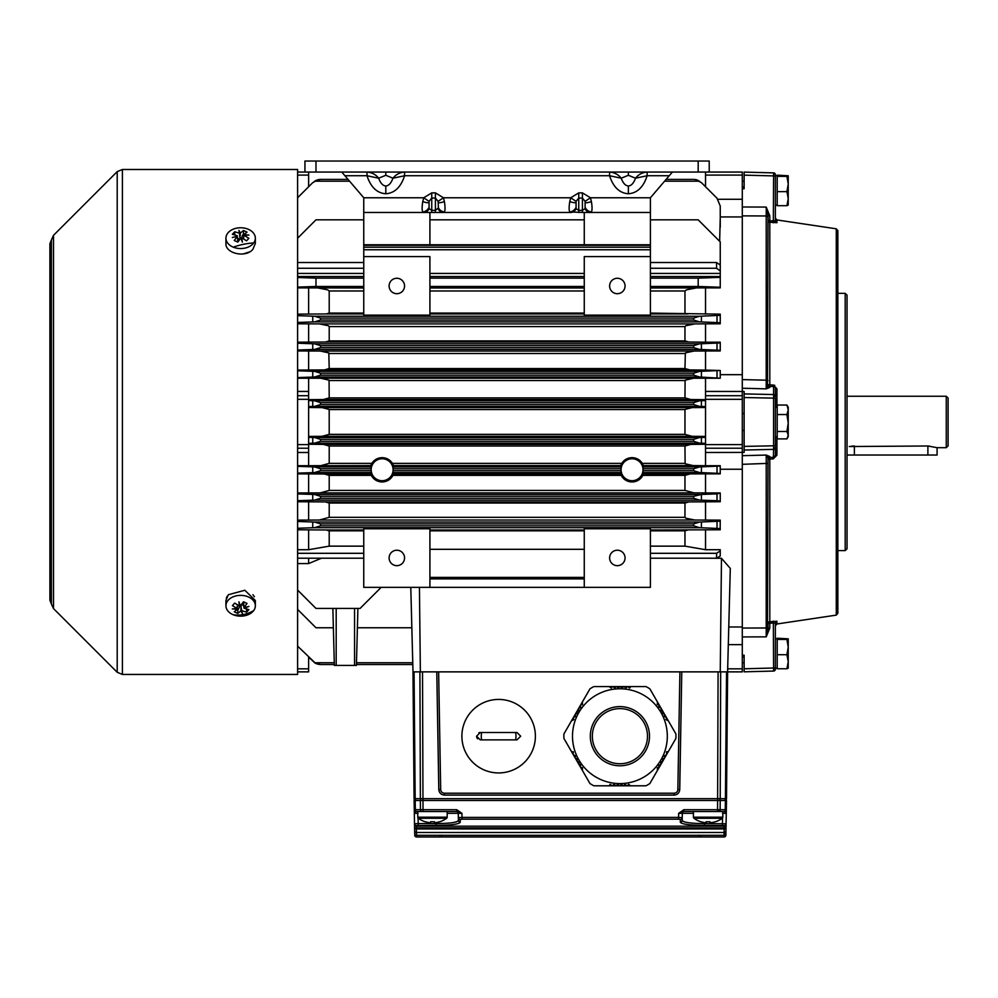 <?xml version="1.0" encoding="UTF-8"?>
<svg xmlns="http://www.w3.org/2000/svg" width="998" height="998" viewBox="0 0 998 998"><rect width="100%" height="100%" fill="white"/><g stroke="black" fill="none" stroke-linecap="round" stroke-linejoin="round"><path stroke-width="1.5" d="M243.075 253.979L249.488 251.933M122.405 674.448L297.604 674.448L297.604 169.485L122.405 169.485L117.203 171.631L117.203 672.29L122.405 674.448L122.405 169.485M254.365 596.729L252.943 594.721M227.195 596.243L226.309 598.151M228.33 232.472A14.696 10.392 180 0 1 244.834 228.193A14.696 10.392 180 0 1 255.338 238.16A14.696 10.392 180 0 1 253.667 242.976A14.696 10.392 180 0 1 252.943 243.849A14.696 10.392 180 0 1 233.27 247.155A14.696 10.392 180 0 1 225.935 238.16A14.696 10.392 180 0 1 228.33 232.472M255.338 238.16L255.338 243.437L252.943 249.213C245.932 258.295 225.124 253.492 225.935 243.437L225.935 238.16M225.935 605.761L225.935 600.497L228.33 594.721L244.834 590.255L255.338 600.497L255.338 605.761A14.696 10.392 0 0 1 253.667 610.589A14.696 10.392 0 0 1 252.943 611.45A14.696 10.392 0 0 1 233.27 614.756A14.696 10.392 0 0 1 225.935 605.761A14.696 10.392 0 0 1 228.33 600.085A14.696 10.392 0 0 1 244.834 595.806A14.696 10.392 0 0 1 255.338 605.761M237.2 608.605L232.409 605.599L234.717 603.091L239.508 606.098L238.909 601.819L240.368 605.973L243.487 601.794L247.03 603.428L243.899 607.607L248.914 606.447L244.086 608.219L248.876 609.628L246.556 612.136L241.778 610.714L242.377 613.521L240.917 610.838L237.786 613.433L234.243 611.799L237.374 609.204L232.372 608.905L237.2 608.605L237.2 606.148L237.374 609.204M239.495 603.578L239.508 606.098M237.711 605.075L237.711 606.385M240.156 605.412L237.786 610.339L236.701 609.84M237.786 610.339L237.786 613.433M240.917 610.838L240.917 608.393L241.778 610.402M241.254 604.875L240.917 608.393M243.562 601.831L243.899 607.607M243.899 606.223L241.878 604.064M241.254 608.019L241.778 610.714M244.086 607.57L244.086 608.219M246.556 612.136L246.556 609.054M237.2 235.715L232.409 234.293L234.717 231.786L239.508 233.208L238.909 230.401L240.368 233.083L243.487 230.488L247.03 232.122L243.899 234.717L248.914 235.029L244.086 235.328L248.876 238.322L246.556 240.83L241.778 237.823L242.377 242.102L240.917 237.961L237.786 242.127L234.243 240.493L237.374 236.326L232.372 237.487L237.2 236.351M234.717 231.786L234.717 234.879M239.408 239.869L237.374 237.711M239.508 233.208L240.031 239.058M240.368 233.083L240.031 235.902M240.368 235.54L239.508 233.532M237.374 238.248L237.374 236.326M237.711 242.09L237.711 238.41M241.117 238.51L243.487 233.582L243.487 230.488M244.585 234.081L243.487 233.582M243.562 238.859L243.899 234.717M244.086 235.328L243.562 237.536M241.79 240.356L241.778 237.823M297.604 558.206L363.759 558.206M363.759 529.975L326.171 529.975L329.203 530.836L329.203 546.143L308.632 549.711L297.604 549.711M297.604 553.304L363.759 553.304M329.203 546.143L363.759 546.143M297.604 378.217L308.632 378.217L308.632 391.441L297.604 391.441M297.604 465.717L308.632 465.717L308.632 391.441M297.604 609.391L315.979 627.767L333.369 627.767M297.604 590.055L315.979 608.431L360.078 608.431L381.174 587.348M297.604 277.494L315.979 278.143L315.979 286.476L297.604 287.112M363.759 219.834L315.979 219.834L297.604 238.21M318.3 179.64L312.748 182.634L297.604 197.779M297.604 466.34L314.545 466.927L320.545 468.761L320.545 470.719L314.545 472.553L297.604 473.139M297.604 493.91L314.545 494.484L320.545 496.318L320.545 498.289L314.545 500.123L297.604 500.697M297.604 343.225L314.545 343.811L320.545 345.645L320.545 347.603L314.545 349.437L297.604 350.024M297.604 370.794L314.545 371.368L320.545 373.202L320.545 375.173L314.545 377.007L297.604 377.581M334.28 662.747L314.545 662.747L320.545 664.518L315.618 663.358L297.604 646.143M363.759 278.143L315.979 278.143M321.518 558.206L308.632 563.558L297.604 563.558M363.759 287.985L297.604 287.873M363.759 286.476L315.979 286.476M705.536 323.789L705.536 342.189L688.919 342.027L684.965 340.917L684.965 326.596L685.763 325.735L694.833 323.901L720.244 323.789L720.219 322.716L699.623 321.88L693.622 320.046L693.622 318.075L699.623 316.241L720.244 315.368L720.244 314.145L650.409 313.085M705.536 350.934L705.536 370.083L689.843 369.921L684.965 368.574L685.364 352.88L693.922 351.046L720.244 350.934L720.182 350.273M705.536 391.441L705.536 395.707L742.287 395.707L742.287 391.453L705.536 391.441L705.536 378.217L720.244 378.217L699.623 377.007L693.622 375.173L693.622 373.202L699.623 371.368L720.244 370.495L705.536 370.083M297.604 520.133L319.348 520.033L329.203 517.338L329.203 503.017L325.248 501.907L297.604 501.732M297.604 521.467L314.545 522.054L320.545 523.888L320.545 525.846L314.545 527.68L297.604 528.266M720.244 528.553L720.244 529.788L720.244 528.553L699.623 527.68L693.622 525.846L693.622 523.888L699.623 522.054L720.244 521.181L720.244 520.133L720.157 528.503M701.419 500.173L701.419 494.434L693.622 496.318L693.622 498.289L699.623 500.123L717.013 500.722L720.244 500.984L720.244 501.732L688.919 501.907L684.965 503.017L684.965 517.338L685.763 518.187L694.833 520.033L720.244 520.133M297.604 492.987L320.258 492.875L329.203 490.43L329.203 475.36L324.338 474L297.604 473.85M701.419 494.434L717.013 493.885L720.244 492.987L693.922 492.875L684.965 490.43L329.203 490.43M705.536 444.26L690.816 444.397L684.965 446.019L685.115 463.746L693.011 465.579L643.373 465.579L642.35 463.371C639.93 459.704 636.487 457.795 632.033 457.645C627.58 457.795 624.149 459.704 621.729 463.371L620.706 465.579L621.055 468.761A11.028 11.028 180 0 0 621.055 470.719L621.218 475.36L392.963 475.36C390.642 479.551 387.037 481.772 382.134 481.984C377.219 481.76 373.601 479.551 371.306 475.36L371.144 470.719A11.028 11.028 180 0 1 371.144 468.761L370.794 465.579L308.632 465.704M690.816 444.397L323.352 444.397L329.203 446.019L329.203 463.371L321.169 465.579M620.706 465.579L393.474 465.579L392.451 463.371C390.018 459.704 386.575 457.795 382.134 457.645C377.681 457.795 374.238 459.704 371.817 463.371L370.794 465.579M705.536 378.23L308.632 378.23M297.604 370.083L324.338 369.921L329.203 368.574L328.804 352.88L320.258 351.046L297.604 350.934M720.244 342.938L720.244 350.31L699.623 349.437L693.622 347.603L693.622 345.645L699.623 343.811L720.244 342.938L720.244 342.189L705.536 342.189M297.604 342.189L325.248 342.027L329.203 340.917L329.203 326.596L328.404 325.735L319.348 323.901L297.604 323.789M693.622 320.046L320.545 320.046L314.545 321.88L297.604 322.454M720.244 227.27L720.244 206.025L717.013 198.228L701.419 182.634L695.182 179.515M720.244 218.063L719.645 241.291M717.013 198.228L701.419 182.634L717.013 198.228M297.604 314.145L326.171 313.946L329.203 313.085L329.203 290.992L327.606 289.819L318.125 287.985M308.632 287.873L308.632 314.145M308.632 323.789L308.632 342.189M308.632 350.934L308.632 370.083M297.604 268.262L363.759 268.262M297.604 262.511L363.759 262.511M308.632 473.85L308.632 492.987M308.632 501.732L308.632 520.133M326.171 529.975L297.604 529.788M308.632 529.788L308.632 549.711M308.632 558.206L308.632 563.558M308.632 671.866L297.604 671.866L308.632 671.866L308.632 657.171L315.131 663.109L319.847 664.493M312.748 182.634L308.632 186.751L308.632 172.055M315.979 161.027L315.979 172.055L297.604 172.055L304.951 172.055L304.951 161.027L709.216 161.027L709.216 172.055L742.287 172.055L698.188 172.055L698.188 161.027M297.604 315.667L314.545 316.241L320.545 318.075L320.545 320.046M650.409 315.143L584.267 315.143L584.267 256.586L650.409 256.586L650.409 315.143M429.913 315.143L363.759 315.143L363.759 256.586L429.913 256.586L429.913 315.143M363.759 528.778L429.913 528.778L429.913 587.348L363.759 587.348L363.759 528.778M584.267 587.348L584.267 528.778L650.409 528.778L650.409 587.348L429.913 587.348M720.244 529.788L650.409 529.975M332.858 608.431L334.355 665.404L356.411 665.404L357.895 608.431M382.134 458.768A10.978 10.978 0 0 0 371.156 469.734A10.978 10.978 0 0 0 382.134 480.712A10.978 10.978 0 0 0 393.112 469.734A10.978 10.978 0 0 0 382.134 458.768M392.963 475.36L393.112 470.719A11.028 11.028 180 0 0 393.112 468.761L393.474 465.579M632.033 458.768A10.978 10.978 0 0 0 621.068 469.734A10.978 10.978 0 0 0 632.033 480.712A10.978 10.978 0 0 0 643.011 469.734A10.978 10.978 0 0 0 632.033 458.768M621.218 475.36C623.513 479.551 627.118 481.76 632.033 481.984C636.949 481.772 640.554 479.551 642.862 475.36L643.024 470.719A11.028 11.028 180 0 0 643.024 468.761L643.373 465.579M720.244 374.674L742.287 374.674L742.287 388.11L742.287 379.602L766.202 380.188L766.227 207.073L769.807 215.855L768.023 215.543L767.487 387.399M774.747 385.353L773.35 385.066L776.931 388.783L773.575 386.538L769.807 386.538L769.807 387.411L766.227 388.858L742.287 388.234L742.287 391.453L744.134 391.503L744.134 397.528L744.134 393.911L773.575 394.547A1.834 1.809 0 0 1 775.371 396.356L775.371 388.484L775.371 396.356M742.287 413.471L744.134 413.471M775.371 447.566L775.371 455.437L775.371 447.566A1.834 1.809 180 0 1 773.575 449.374L773.575 386.538L773.35 385.066L768.023 384.729L766.227 388.858L766.202 380.188L768.023 380.562M775.371 398.165L775.371 445.757L744.134 446.405L744.134 397.528L775.371 398.165M775.371 455.437L776.931 455.138L773.35 458.855L768.023 459.192A1.834 1.809 -0 0 1 769.807 457.383L773.575 457.383L775.371 455.437M777.205 668.198L775.371 668.198L775.371 623.026L769.807 623.164L769.807 628.066L766.227 636.849L768.023 628.391L768.023 623.488A1.834 1.809 180 0 1 769.583 621.704L776.931 621.243L776.931 623.987L775.371 625.796L775.371 623.026L775.371 669.221L775.371 667.699L773.575 668.011L773.35 621.13M836.287 228.816L837.846 230.625L837.846 613.296L836.287 615.117L836.287 228.816L776.931 219.947L776.931 222.691L769.583 222.23A1.834 1.809 0 0 1 768.023 220.433L768.023 217.764A1.834 1.796 -0 0 0 766.202 215.967L742.287 215.867L742.287 206.985L766.227 207.073L768.023 215.543M744.134 446.405L744.134 450.023L744.134 446.405M742.287 628.054L766.202 627.967L766.227 455.063L769.807 456.523A1.834 1.809 -0 0 0 768.023 458.332L767.462 632.121M705.536 492.987L705.536 473.85L720.244 473.85L720.244 465.717L705.536 465.717L705.536 452.493L744.134 452.418L744.134 450.023L773.575 449.374L773.35 458.855M742.287 395.707L742.287 455.687L766.227 455.063L768.023 458.332L767.487 456.523M728.765 626.981L742.287 626.981L742.287 455.687M744.134 430.45L742.287 430.45M845.194 550.597L845.194 293.337L847.04 295.171L847.04 548.75L845.194 550.597L837.846 550.597L837.846 322.541M845.194 293.337L837.846 293.337L837.846 300.498M768.023 463.371L742.287 464.32M768.023 626.158A1.834 1.796 0 0 1 766.202 627.967L766.227 636.849L742.287 636.936L742.287 626.981M742.287 668.835L742.287 671.866L727.604 671.866L727.667 668.835L742.287 668.835L742.287 636.936M742.287 657.021L744.134 657.021M744.134 668.785L773.575 668.011L773.575 671.055L744.134 671.829L744.134 655.187L742.287 655.187M769.807 215.855L769.807 220.758L775.371 220.895L775.371 175.137L775.371 176.234L773.575 175.91L773.575 172.879L744.134 172.105L773.575 172.879A1.834 1.834 0 0 1 775.371 174.712L775.371 174.712M777.205 175.735L775.371 175.735L775.371 220.895L775.371 218.125L776.931 219.947M744.134 172.105L744.134 188.734L742.287 188.747L742.287 206.985M742.287 188.747L742.287 175.087L705.536 175.087L705.536 172.055M744.134 186.913L742.287 186.913M773.575 671.055A1.834 1.834 0 0 0 775.371 669.221M775.371 623.026A1.834 1.809 180 0 1 776.931 621.243M769.807 628.066L768.023 628.391M769.807 387.411A1.834 1.809 -0 0 1 768.023 385.602M744.134 175.137L773.575 175.91L773.35 222.804M775.371 220.895A1.834 1.809 180 0 0 776.931 222.691M742.287 207.634L742.287 374.674M742.287 399.325L705.536 399.325L705.536 395.707M705.536 399.325L705.536 444.609L742.287 444.609M742.287 448.227L705.536 448.227L705.536 444.609M705.536 448.227L705.536 452.493M705.536 407.483L692.038 407.608L684.977 409.442L684.965 434.367L329.203 434.367L322.142 436.313L308.632 436.438M692.038 407.608L322.142 407.608L329.19 409.442L329.203 434.367M742.287 172.055L742.287 175.087M705.536 175.087L705.536 186.751L701.419 182.634M414.058 671.866L415.168 798.674L414.083 798.674A1.834 1.834 0 0 0 415.929 800.496A1.834 1.834 0 0 1 414.083 798.674L412.985 671.866L436.775 671.866L438.796 789.568C439.195 792.923 441.066 794.77 444.422 795.119L674.112 795.119C677.467 794.77 679.351 792.923 679.75 789.568L681.771 671.866L679.688 789.568A5.576 5.576 0 0 1 674.112 795.044L444.422 795.044A5.576 5.576 0 0 1 438.858 789.568L436.8 671.866L438.633 671.866L440.692 789.543A3.743 3.743 0 0 0 444.422 793.21L674.112 793.21A3.743 3.743 0 0 0 677.854 789.543L679.912 671.866L727.592 671.866L726.507 798.674L727.617 671.866L742.287 671.866M323.352 444.397L308.632 444.26M322.142 407.608L308.632 407.483M705.536 436.438L692.038 436.313L684.965 434.367M321.169 378.342L329.066 380.176L329.203 397.903L323.352 399.524L308.632 399.662M705.536 399.662L690.816 399.524L684.965 397.903L685.115 380.176L693.011 378.342M705.536 501.732L705.536 520.133M705.536 473.85L643.423 474M684.965 490.43L684.965 475.36L689.843 474M693.011 465.579L705.536 465.704M720.244 287.249L698.188 286.476L698.188 278.143L720.244 277.369L720.244 287.873L705.536 287.873L705.536 314.145M705.536 287.873L650.409 287.985M684.965 313.085L684.965 290.992L686.562 289.819L696.043 287.985M404.552 557.944A7.722 7.722 0 0 0 396.83 550.222A7.722 7.722 0 0 0 389.108 557.944A7.722 7.722 0 0 0 396.83 565.666A7.722 7.722 0 0 0 404.552 557.944M341.778 172.055L363.759 197.779L363.759 212.487L429.913 212.487L429.913 244.772M363.759 212.487L363.759 256.586M404.552 285.989A7.722 7.722 0 0 0 396.83 278.267A7.722 7.722 0 0 0 389.108 285.989A7.722 7.722 0 0 0 396.83 293.699A7.722 7.722 0 0 0 404.552 285.989M584.267 578.89L429.913 578.89M584.267 577.405L429.913 577.405M625.06 557.944A7.722 7.722 0 0 0 617.338 550.222A7.722 7.722 0 0 0 609.616 557.944A7.722 7.722 0 0 0 617.338 565.666A7.722 7.722 0 0 0 625.06 557.944M650.409 256.586L650.409 212.487L584.267 212.487L584.267 244.772M625.06 285.989A7.722 7.722 0 0 0 617.338 278.267A7.722 7.722 0 0 0 609.616 285.989A7.722 7.722 0 0 0 617.338 293.699A7.722 7.722 0 0 0 625.06 285.989M698.176 180.388L695.007 179.49M696.854 179.889L694.483 179.44M695.581 179.578L694.396 179.428M320.545 179.403L348.065 179.403L320.545 179.403L314.545 181.174L318.686 179.565M315.917 180.426L319.173 179.49M720.244 500.984L720.244 493.623M720.244 322.741L720.244 315.368M720.244 377.868L720.244 370.495M317.289 664.032L319.772 664.493M319.709 664.493L320.445 664.518M314.557 662.747L316.553 663.77L314.557 662.747M320.158 664.518L318.749 664.369M679.912 671.866L438.633 671.866M535.39 736.187A36.751 36.751 0 0 1 498.638 772.939A36.751 36.751 0 0 1 461.887 736.187A36.751 36.751 0 0 1 498.638 699.436A36.751 36.751 0 0 1 535.39 736.187M480.263 739.867L517.014 739.867L520.682 736.187L517.014 732.507L480.263 732.507L476.582 736.187L480.263 739.867L481.66 739.867A17.365 17.365 0 0 1 481.66 732.507L498.638 732.507M477.668 738.794A3.68 3.68 0 0 1 476.582 736.187M478.865 732.782A3.68 3.68 0 0 1 480.263 732.507L481.66 732.507M517.014 739.867L515.604 739.867A17.365 17.365 0 0 0 515.604 732.507L517.014 732.507M726.507 798.674A1.834 1.834 0 0 1 724.673 800.496A1.834 1.834 0 0 0 726.507 798.674L725.434 798.674L726.532 671.866M421.742 811.524A1.834 1.297 -90 0 1 420.445 809.715L423.04 809.715L423.04 811.524L416.104 811.524A1.834 1.834 0 0 1 414.27 809.715L414.108 800.496L422.977 800.496L423.04 809.715L456.76 809.715L461.924 813.333L458.257 813.32L461.924 813.333L456.76 811.524L417.775 811.524L417.775 817.2A1.322 1.322 0 0 0 418.324 818.273A23.89 23.89 0 0 0 425.148 821.766L425.148 821.766M720.681 671.866L720.219 798.674L717.624 798.674L717.624 800.496L422.977 800.496L422.965 798.674L717.624 798.674L718.086 671.866M715.441 821.766L715.441 821.766A23.89 23.89 0 0 0 722.278 818.273A1.322 1.322 0 0 0 722.814 817.2L722.814 811.524L717.55 811.524L717.612 800.496L726.494 800.496L726.27 813.333L722.589 813.32M459.442 817.512L458.369 817.711L458.444 820.518M456.747 821.741L454.564 822.302M449.811 822.988L448.975 823.063M444.709 823.375L436.151 823.587C449.736 823.5 457.171 822.452 458.444 820.456A1.834 1.821 -1.5 0 0 460.278 822.227C458.968 824.211 450.921 825.259 436.151 825.358L416.353 825.571L416.44 828.939L724.161 828.939L724.174 827.941L726.008 827.916L725.958 830.685L726.082 823.787A1.834 1.821 1 0 1 724.249 825.571L704.438 825.358C689.705 825.259 681.659 824.211 680.312 822.227L680.386 819.483L678.565 819.183L462.037 819.183L460.203 819.483L460.278 822.227M683.717 821.691L682.158 820.456C683.443 822.452 690.878 823.5 704.438 823.587L726.082 823.787L726.27 813.333L724.498 811.524L726.27 813.333L726.307 811.05M693.41 813.32L682.345 813.32A1.834 1.834 0 0 1 684.179 811.524A1.834 1.834 0 0 0 682.345 813.32A1.834 1.834 0 0 1 684.179 811.524A1.834 1.834 0 0 0 682.345 813.32L678.665 813.333L683.842 809.715L726.332 809.715L726.494 800.496M680.386 819.483A1.834 1.809 1.5 0 0 682.233 817.711L681.859 817.599M414.607 829.6L414.644 830.81M416.49 831.895L416.553 836.973L724.049 836.973L724.061 835.314L416.515 835.314A1.834 1.834 0 0 1 414.681 833.505L415.093 831.87M725.995 828.914L724.161 828.939L724.124 832.482A1.834 1.834 0 0 0 725.958 830.685A1.834 1.834 0 0 1 724.124 832.482L416.465 832.482A1.834 1.834 0 0 1 414.632 830.685L414.582 827.916L724.174 827.941L724.249 825.571M458.444 820.456L458.257 813.32A1.834 1.834 0 0 0 456.41 811.524A1.834 1.834 0 0 1 458.257 813.32L447.179 813.32M461.924 813.333L462.037 817.399L458.369 817.711A1.834 1.809 -1.5 0 0 460.203 819.483M680.312 822.227A1.834 1.821 1.5 0 0 682.158 820.456L682.345 813.32A1.834 1.834 0 0 1 684.179 811.524M724.498 811.524A1.834 1.834 0 0 0 726.332 809.715A1.834 1.834 0 0 1 724.498 811.524L683.842 811.524L678.665 813.333L678.565 817.399L682.233 817.711M693.41 811.524L693.41 817.2A1.322 1.322 0 0 0 693.947 818.273A23.89 23.89 0 0 0 700.783 821.766L700.783 821.766M700.821 821.703A23.815 23.815 0 0 0 704.925 822.626L706.222 822.626L706.222 821.703A23.615 21.133 -0 0 0 710.002 821.703L710.002 822.626L710.002 821.703M715.404 821.703A23.815 23.815 0 0 1 711.3 822.626L710.002 822.626M462.037 819.183L462.037 817.399L678.565 817.399L678.565 819.183M447.179 811.524L447.179 817.2A1.322 1.322 0 0 1 446.642 818.273L418.324 818.273M425.185 821.703A23.815 23.815 0 0 0 429.29 822.626L430.587 822.626L430.587 821.703A23.615 21.133 -0 0 0 434.367 821.703L434.367 822.626L434.367 821.703M439.769 821.703L439.769 821.703A23.815 23.815 0 0 1 435.664 822.626L434.367 822.626M418 813.32L414.332 813.333L418 813.32M418 811.524L416.104 811.524L414.42 812.971M414.582 827.916L414.507 823.787A1.834 1.821 -1 0 0 416.353 825.571M414.295 811.05L414.507 823.787L418.187 823.587L418.187 825.358M416.553 836.96L416.553 836.96A1.834 1.834 0 0 1 414.706 835.164L414.706 835.164M725.945 831.708L725.883 835.139A1.834 1.834 -179 0 1 724.049 836.96L700.758 836.96A1.834 1.834 0 0 1 698.937 835.314M683.842 811.524L683.842 809.715M456.76 809.715L456.76 811.524M414.332 813.333L414.27 809.715L420.445 809.715L420.383 800.496M414.607 828.964L414.632 830.685M414.681 833.517L414.607 828.914L416.44 828.939L416.465 832.482M414.681 833.305L414.669 832.532M414.569 827.392L414.582 828.14M414.507 823.787L414.544 825.521M414.108 800.496L414.27 809.715M589.98 783.567A56.05 56.05 0 0 0 593.847 785.8L645.98 785.8A56.05 56.05 0 0 0 649.848 783.567L675.908 738.42A56.05 56.05 0 0 0 675.908 733.954L649.848 688.807A56.05 56.05 0 0 0 645.98 686.574L593.847 686.574A56.05 56.05 0 0 0 589.98 688.807L563.907 733.954A56.05 56.05 0 0 0 563.907 738.42L589.98 783.567L582.37 770.381L582.533 767.736L580.711 767.512M619.733 686.574L618.623 688.046L616.415 686.574M578.852 712.485A47.405 47.405 0 0 1 643.61 695.132A47.405 47.405 0 0 1 660.963 759.89A47.405 47.405 0 0 1 596.205 777.242A47.405 47.405 0 0 1 578.852 712.485A47.405 47.405 0 0 1 643.61 695.132A47.405 47.405 0 0 1 660.963 759.89A47.405 47.405 0 0 1 596.205 777.242A47.405 47.405 0 0 1 578.852 712.485A47.405 47.405 0 0 0 596.205 777.242A47.405 47.405 0 0 0 660.963 759.89M662.971 760.838L662.248 759.141L664.631 757.969M664.805 757.657L664.082 755.96L666.452 754.8M666.652 754.463L666.477 751.818L668.298 751.606L675.908 738.42M675.908 733.954L668.298 720.768L665.928 719.595L666.652 717.899M666.464 717.587L664.082 716.414L664.805 714.718M664.631 714.406L662.248 713.233L662.971 711.537M662.784 711.225L660.963 711L661.138 708.355M660.95 708.031L658.568 706.858L659.304 705.187M659.117 704.85L657.283 704.638L657.457 701.993L649.848 688.807M645.98 686.574L630.748 686.574L629.651 688.046L627.443 686.574M627.081 686.574L625.971 688.046L623.775 686.574M623.401 686.574L622.303 688.046L620.095 686.574M616.053 686.574L614.955 688.046L612.76 686.574M612.373 686.574L611.275 688.046L609.067 686.574L593.847 686.574M589.98 688.807L582.37 701.993L582.533 704.638L580.711 704.85M580.524 705.174L580.699 707.819L578.877 708.031M578.69 708.355L578.865 711L577.031 711.225M576.856 711.537L577.58 713.233L575.197 714.406M575.01 714.718L575.734 716.414L573.363 717.574M573.176 717.899L573.9 719.595L571.53 720.768L563.907 733.954M563.907 738.42L571.53 751.606L573.351 751.818L573.176 754.463M573.363 754.787L575.734 755.96L575.01 757.657M575.197 757.969L577.58 759.141L576.856 760.838M577.031 761.15L579.414 762.322L578.69 764.019M578.877 764.331L580.699 764.555L580.524 767.188M593.847 785.8L609.067 785.8L610.177 784.328L612.373 785.8M612.747 785.8L613.845 784.328L616.053 785.8M616.415 785.8L617.525 784.328L619.733 785.8M620.095 785.8L621.193 784.328L623.401 785.8M623.775 785.8L624.873 784.328L627.068 785.8M627.443 785.8L628.553 784.328L630.748 785.8L645.98 785.8M649.848 783.567L657.457 770.381L657.283 767.736L659.117 767.512M659.291 767.2L658.568 765.516L660.95 764.331M661.138 764.019L660.414 762.322L662.784 761.15M596.043 722.402A27.557 27.557 0 0 0 606.135 760.052A27.557 27.557 0 0 0 643.785 749.972A27.557 27.557 0 0 0 633.693 712.31A27.557 27.557 0 0 0 596.043 722.402A27.557 27.557 0 0 1 633.693 712.31A27.557 27.557 0 0 1 643.785 749.972M412.997 671.866L410.789 587.348M420.358 671.866L419.434 587.348M720.244 473.426L699.623 472.553L693.622 470.719L693.622 468.761L699.623 466.927L720.244 466.054M693.622 179.403L666.115 179.403L693.622 179.403M412.81 664.518L356.423 664.518L412.81 664.518M320.545 664.518L334.33 664.518L320.545 664.518L334.33 664.518L320.545 664.518L334.33 664.518L320.545 664.518L334.33 664.518L320.545 664.518L334.33 664.518L320.545 664.518L315.131 663.109M411.85 627.767L357.396 627.767M584.267 286.476L429.913 286.476M584.267 278.143L429.913 278.143M584.267 219.834L429.913 219.834M584.267 549.312L429.913 549.312M720.244 671.866L721.479 558.281L730.299 568.411L727.592 671.866M705.536 529.788L705.536 549.711L684.965 546.143L684.965 530.836L687.996 529.975M698.188 286.476L650.409 286.476M698.188 278.143L650.409 278.143M720.244 277.369L720.244 276.521L650.409 276.521M720.244 270.957L716.564 268.262L716.564 262.511L720.244 265.019L720.244 276.521M720.244 265.019L720.244 241.878L698.188 219.834L650.409 219.834M319.772 179.428L316.029 180.376M319.734 179.44L317.676 179.79M705.536 443.349L699.623 443.162L693.622 441.316L693.622 439.357L699.623 437.523L705.536 437.324M693.622 441.316L320.545 441.316L314.545 443.162L308.632 443.349M308.632 437.324L314.545 437.523L320.545 439.357L320.545 441.316M705.536 406.598L699.623 406.411L693.622 404.564L693.622 402.606L699.623 400.772L705.536 400.572M693.622 404.564L320.545 404.564L314.545 406.411L308.632 406.598M308.632 400.572L314.545 400.772L320.545 402.606L320.545 404.564M716.564 268.262L650.409 268.262M716.564 262.511L650.409 262.511M716.564 553.304L720.244 550.921L720.244 556.023L716.564 558.206L716.564 553.304L650.409 553.304M705.536 549.711L720.244 549.711L720.244 550.921M684.965 546.143L650.409 546.143M716.564 558.206L650.409 558.206M705.361 558.206L721.479 558.281M438.097 201.347L435.415 198.066L431.747 198.066L429.065 201.347L423.713 197.779L422.753 201.621C421.917 206.898 421.917 210.353 422.753 211.975L423.713 212.487A7.348 6.125 -90 0 0 429.065 208.694L431.747 210.328L435.415 210.328L438.421 207.883L438.097 201.347L443.449 197.779L444.409 201.621C445.245 206.898 445.245 210.353 444.409 211.975L443.449 212.487A7.348 6.125 -90 0 1 438.097 208.694M584.267 212.487L569.758 211.975C568.922 210.353 568.922 206.898 569.758 201.621L570.719 197.779L576.071 201.347L576.071 208.694A7.348 6.125 90 0 1 570.719 212.487L429.913 212.487M429.065 201.347L429.065 208.694M576.071 208.694L578.753 210.328L582.42 210.328L585.102 208.694A7.348 6.125 90 0 0 590.454 212.487L591.415 211.975C592.251 210.353 592.251 206.898 591.415 201.621L590.454 197.779L585.102 201.347L582.42 198.066L578.753 198.066L576.071 201.347M585.102 208.694L585.102 201.347M650.409 212.487L650.409 197.779L672.39 172.055M315.979 172.055L698.188 172.055M628.366 185.965L628.366 193.762C637.211 193.125 643.461 187.113 647.153 175.735L635.526 178.193L628.366 175.286L621.205 178.193C623.076 183.22 625.459 185.815 628.366 185.965C631.272 185.815 633.655 183.22 635.526 178.193C638.408 174.5 642.275 172.454 647.153 172.055L647.153 175.735L669.246 175.735M609.578 172.055C614.444 172.454 618.323 174.5 621.205 178.193L609.578 175.735L609.578 172.055M628.366 193.762C619.521 193.125 613.259 187.113 609.578 175.735L404.589 175.735L404.589 172.055C399.724 172.454 395.844 174.5 392.975 178.193L385.802 175.286L378.641 178.193C380.512 183.22 382.908 185.815 385.802 185.965C388.709 185.815 391.104 183.22 392.975 178.193L404.589 175.735C400.909 187.113 394.647 193.125 385.802 193.762C376.97 193.125 370.707 187.113 367.014 175.735L367.014 172.055C371.892 172.454 375.772 174.5 378.641 178.193L367.014 175.735L344.921 175.735M786.923 668.772L777.205 668.772L777.205 639.444L786.923 639.444L788.233 647.078L786.923 654.713L788.233 661.736L786.923 668.772L788.233 668.198L788.233 638.832L786.923 639.444M777.205 654.713L786.923 654.713M788.233 638.832L777.205 638.221L777.205 639.444M788.233 184.006L788.233 175.735L786.923 176.372L788.233 184.006L786.923 191.641L788.233 198.677L788.233 184.006M788.233 205.089L788.233 198.677L786.923 205.7L788.233 205.089M786.923 205.7L777.205 205.7L777.205 175.161L788.233 175.773M777.205 191.641L786.923 191.641M777.205 176.372L786.923 176.372M777.205 431.485L777.205 405.038L786.923 405.038L788.233 409.791L786.923 414.557L788.233 423.015L786.923 431.485L788.233 435.19L786.923 438.895L777.205 438.895L777.205 431.485L786.923 431.485M786.923 405.038L788.233 407.259L788.233 436.662L786.923 438.895M777.205 414.557L786.923 414.557M946.266 396.243L948.1 398.077L948.1 445.856L946.266 447.69L946.266 396.243L847.04 396.243M849.273 446.53L927.89 445.994L937.072 447.69L946.266 447.69M929.163 446.031L927.89 445.994L927.89 455.038L847.04 455.038M854.388 455.038L854.388 445.994L851.369 446.181M937.072 447.69L937.072 455.038L927.89 455.038M253.667 242.976A29.404 10.828 163.9 0 0 233.27 247.155M253.667 610.589A29.404 26.26 145 0 1 233.27 614.756M117.203 672.29L53.518 608.605L53.518 235.316L117.203 171.631M53.518 608.605L51.397 603.99L51.397 239.944L49.9 243.724L49.9 600.21L50.935 602.904L50.935 241.029M363.759 276.521L297.604 276.521M308.632 452.493L297.604 452.493M312.748 472.603L312.748 466.864M312.748 500.173L312.748 494.434M312.748 349.487L312.748 343.749M312.748 377.057L312.748 371.318M363.759 273.44L297.604 273.44M412.76 662.747L356.473 662.747M699.623 522.054L314.545 522.054M694.833 520.033L319.348 520.033M688.919 501.907L325.248 501.907M699.623 500.123L314.545 500.123M699.623 494.484L314.545 494.484M693.922 492.875L320.258 492.875M371.418 466.927L314.545 466.927M699.623 377.007L314.545 377.007M699.623 371.368L314.545 371.368M689.843 369.921L324.338 369.921M693.922 351.046L320.258 351.046M699.623 349.437L314.545 349.437M699.623 343.811L314.545 343.811M688.919 342.027L325.248 342.027M694.833 323.901L319.348 323.901M699.623 321.88L314.545 321.88M370.745 474L324.338 474M371.418 472.553L314.545 472.553M308.632 668.835L297.604 668.835M308.632 448.227L297.604 448.227M308.632 444.609L297.604 444.609M308.632 399.325L297.604 399.325M308.632 395.707L297.604 395.707M308.632 175.087L297.604 175.087M312.748 527.73L312.748 521.991M312.748 321.93L312.748 316.191M699.623 316.241L314.545 316.241M687.996 313.946L650.409 313.946M584.267 313.946L429.913 313.946M363.759 313.946L326.171 313.946M699.623 181.174L664.593 181.174M349.574 181.174L314.545 181.174M584.267 529.975L429.913 529.975M699.623 527.68L314.545 527.68M336.189 608.431L336.189 665.404M354.564 608.431L354.564 665.404M773.6 395.807A1.834 1.185 0 0 1 775.371 396.992M776.931 436.662L776.931 455.138M773.6 448.114A1.834 1.185 0 0 0 775.371 446.942M769.807 456.523L769.807 623.164L768.023 623.488M768.023 220.433L769.807 220.758L769.807 386.538A1.834 1.809 0 0 1 768.023 384.729M776.931 388.783L776.931 407.259M773.6 670.194A1.834 1.41 0 0 0 775.371 668.785M773.6 173.739A1.834 1.41 0 0 1 775.371 175.137M742.287 469.247L720.244 469.247M717.949 199.288L742.287 199.288M742.287 216.94L720.244 216.94M684.965 409.554L329.203 409.554M742.287 644.633L728.303 644.633M363.759 290.992L329.203 290.992M692.038 436.313L322.142 436.313M684.965 380.55L329.203 380.55M684.965 353.504L329.203 353.504M684.965 326.596L329.203 326.596M684.965 290.992L650.409 290.992M584.267 276.521L429.913 276.521M584.267 290.992L429.913 290.992M717.013 500.722L717.013 493.885M701.419 527.73L701.419 521.991M717.013 528.279L717.013 521.455M701.419 321.93L701.419 316.191M717.013 322.479L717.013 315.642M701.419 349.487L701.419 343.749M717.013 350.036L717.013 343.212M701.419 377.057L701.419 371.318M717.013 377.606L717.013 370.769M718.922 800.496A1.834 1.297 90 0 0 720.219 798.674L725.434 798.674A1.834 1.297 90 0 1 724.136 800.496M422.516 671.866L422.965 798.674L420.37 798.674L419.909 671.866M677.854 789.543L679.75 789.568M440.692 789.543L438.796 789.568M444.422 793.21L444.422 795.119M674.112 793.21L674.112 795.119M416.465 800.496A1.834 1.297 90 0 1 415.168 798.674L420.37 798.674A1.834 1.297 90 0 0 421.667 800.496M440.006 836.96L700.584 836.96M700.459 836.948L440.143 836.948M700.758 835.314L700.758 836.973L698.924 835.139M439.831 835.314L439.831 836.973A1.834 1.834 180 0 0 441.665 835.314M416.515 835.314L724.074 835.314L724.111 831.895M414.519 824.385A1.834 1.821 -1 0 0 416.353 826.182L724.236 826.182A1.834 1.821 1 0 0 726.07 824.385M418.087 818.048L418.187 823.587L436.151 823.587L436.151 825.358M436.151 822.564L436.151 823.587M458.257 813.32A1.834 1.834 0 0 0 456.41 811.524M704.438 825.358L704.438 822.564M722.415 825.358L722.515 818.048M722.814 817.2L693.41 817.2M722.278 818.273L693.947 818.273M718.959 809.727A1.834 0.699 90 0 1 718.248 811.524M718.847 811.524A1.834 1.297 -90 0 0 720.144 809.715L720.219 800.496M447.179 817.2L417.775 817.2M414.544 809.727A1.834 1.697 90 0 0 416.241 811.524M416.64 811.524A1.834 1.297 -90 0 1 415.343 809.715L415.18 800.496M724.074 835.314A1.834 1.834 -179 0 0 725.92 833.505L724.074 835.314M723.949 811.524A1.834 1.297 -90 0 0 725.259 809.715L725.409 800.496M645.531 750.983A29.591 29.591 0 0 1 605.112 761.811A29.591 29.591 0 0 1 594.284 721.392A29.591 29.591 0 0 1 634.703 710.564A29.591 29.591 0 0 1 645.531 750.983M693.622 525.846L320.545 525.846M693.622 523.888L320.545 523.888M693.622 498.289L320.545 498.289M693.622 496.318L320.545 496.318M371.144 470.719L320.545 470.719M699.623 466.927L642.749 466.927M693.622 468.761L643.024 468.761M701.419 472.603L701.419 466.864M717.013 473.152L717.013 466.328M693.622 375.173L320.545 375.173M693.622 373.202L320.545 373.202M693.622 347.603L320.545 347.603M693.622 345.645L320.545 345.645M693.622 318.075L320.545 318.075M371.144 468.761L320.545 468.761M584.267 313.085L429.913 313.085M584.267 287.985L429.913 287.985M584.267 273.44L429.913 273.44M584.267 530.836L429.913 530.836M684.965 530.836L650.409 530.836M720.244 273.44L650.409 273.44M363.759 313.085L329.203 313.085M363.759 530.836L329.203 530.836M684.965 517.338L329.203 517.338M684.965 503.017L329.203 503.017M371.306 475.36L329.203 475.36M699.623 472.553L642.749 472.553M684.965 463.371L642.35 463.371M684.965 446.019L329.203 446.019M690.816 399.524L323.352 399.524M684.965 397.903L329.203 397.903M684.965 368.574L329.203 368.574M684.965 340.917L329.203 340.917M371.817 463.371L329.203 463.371M621.729 463.371L392.451 463.371M684.965 475.36L642.862 475.36M701.419 443.212L701.419 437.473M699.623 443.162L314.545 443.162M312.748 443.212L312.748 437.473M693.622 439.357L320.545 439.357M699.623 437.523L314.545 437.523M701.419 406.46L701.419 400.722M699.623 406.411L314.545 406.411M312.748 406.46L312.748 400.722M693.622 402.606L320.545 402.606M699.623 400.772L314.545 400.772M650.409 249.774L363.759 249.774M650.409 247.217L363.759 247.217M650.409 245.308L363.759 245.308M693.622 470.719L643.024 470.719M621.33 466.927L392.838 466.927M621.055 468.761L393.112 468.761M621.33 472.553L392.838 472.553M620.656 474L393.511 474M621.055 470.719L393.112 470.719M431.747 212.487L431.747 192.876L435.415 192.876L443.449 197.779L570.719 197.779L578.753 192.876L578.753 212.487M422.753 211.975A7.348 6.687 -53.4 0 0 428.741 207.883M422.753 201.621A7.348 1.809 20.1 0 0 428.741 202.706M363.759 197.779L423.713 197.779L431.747 192.876M435.415 212.487L435.415 192.876M438.421 202.706A7.348 1.809 -20.1 0 0 444.409 201.621M438.421 207.883A7.348 6.687 53.4 0 0 444.409 211.975M578.753 192.876L582.42 192.876L582.42 212.487M585.427 207.883A7.348 6.687 53.4 0 0 591.415 211.975M585.427 202.706A7.348 1.809 -20.1 0 0 591.415 201.621M582.42 192.876L590.454 197.779L650.409 197.779M569.758 201.621A7.348 1.809 20.1 0 0 575.746 202.706M569.758 211.975A7.348 6.687 -53.4 0 0 575.746 207.883M628.366 172.055L628.366 175.286M385.802 172.055L385.802 175.286M385.802 185.965L385.802 193.762M53.518 235.316L51.397 239.944M51.397 603.99L50.935 602.904M775.371 407.259L777.205 407.259M836.287 615.117L776.931 623.987M439.831 836.973L441.665 835.139M700.758 836.973L724.049 836.973L725.883 835.164M439.806 821.766A23.89 23.89 0 0 0 446.642 818.273M650.409 244.772L363.759 244.772M742.287 181.237L744.134 181.237M742.287 662.684L744.134 662.684M775.371 638.795L777.205 638.795M775.371 205.126L777.205 205.126M775.371 436.662L777.205 436.662"/></g></svg>
